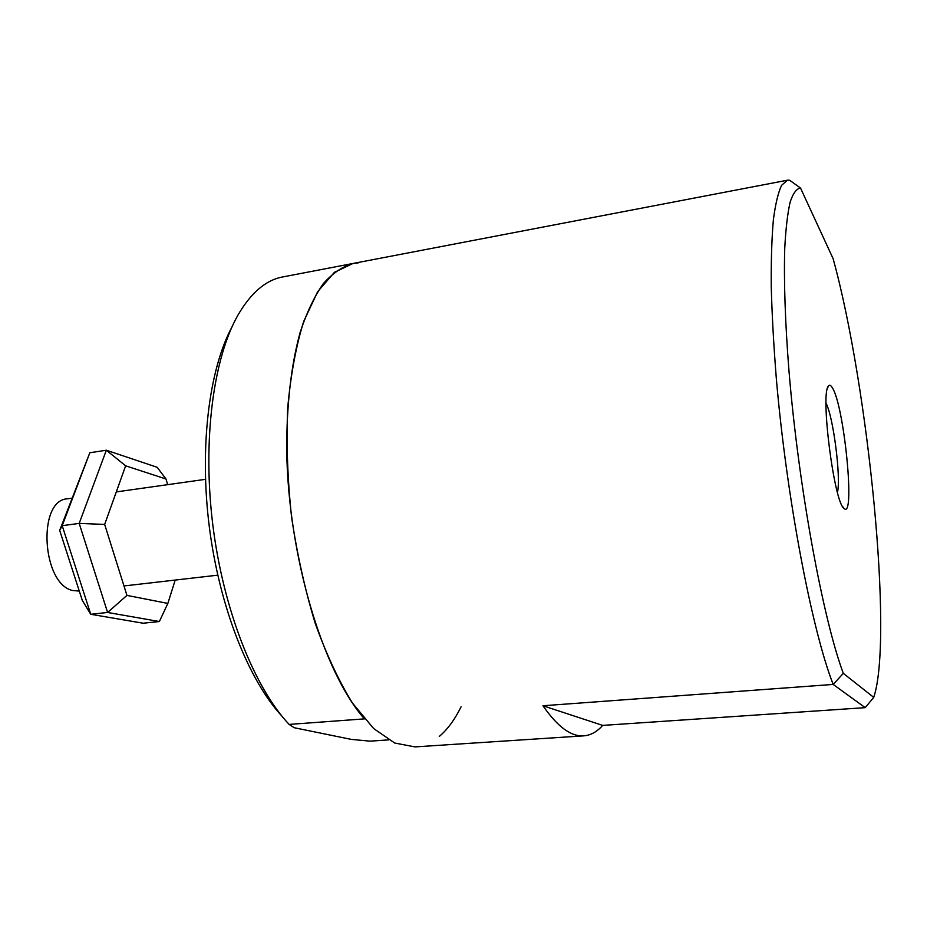 <?xml version="1.0" encoding="UTF-8"?>
<svg xmlns="http://www.w3.org/2000/svg" width="927" height="927" viewBox="0 0 927 927"><rect width="100%" height="100%" fill="white"/><g stroke="black" fill="none" stroke-linecap="round" stroke-linejoin="round"><path stroke-width="1.39" d="M71.9 498.181L67.381 498.819C37.173 500.047 41.842 584.242 72.735 590.511L79.293 591.09M388.564 739.885L369.919 741.148L351.182 739.375L294.218 727.73L289.131 724.416L364.438 718.877C323.094 672.075 288.019 556.096 286.698 449.549C286.675 404.288 291.148 365.284 300.105 332.538C306.663 312.666 314.369 296.397 323.233 283.743C332.573 273.256 342.492 266.501 352.978 263.477L358.297 262.851M461.078 706.803C454.844 719.514 447.579 729.398 439.282 736.455M289.131 724.416C254.461 687.764 223.511 610.256 212.886 525.493C202.295 440.731 213.245 358.598 237.857 315.284C250.869 292.862 265.771 280.093 282.561 276.976L352.978 263.477L334.427 272.306L317.671 291.669L303.674 321.472C295.991 346.258 290.649 375.203 287.671 408.309C286.234 443.164 287.532 479.398 291.565 517.011C297.138 554.427 305.018 589.815 315.18 623.199C326.408 654.485 338.865 681.148 352.55 703.187L373.604 728.506L394.705 743.025L414.879 746.895L583.801 735.841C571.125 736.803 557.521 726.78 542.967 705.76L602.689 725.401C597.011 731.82 590.708 735.296 583.801 735.841M231.993 326.895C209.015 369.549 199.189 447.614 209.398 527.533C219.653 607.452 248.83 680.522 281.82 716.003M873.721 697.371L843.315 673.361C822.944 618.935 798.541 486.733 789.016 371.356C785.192 323.152 783.778 280.997 784.729 248.633C785.76 228.934 787.568 213.43 790.128 202.132C793.072 193.291 796.536 188.61 800.534 188.065L833.13 258.703C868.344 386.304 893.582 638.715 873.721 697.371L865.204 707.649L602.689 725.401M843.315 673.361L833.176 684.427L865.204 707.649M800.534 188.065L789.595 180.22L787.44 180.209L781.588 185.319C778.159 192.584 775.412 204.125 773.361 219.977C771.762 238.262 771.055 260.417 771.241 286.466C771.982 314.462 773.663 344.995 776.293 378.077C786.478 497.278 811.901 630.29 833.176 684.427L542.967 705.76M832.4 387.822C844.335 406.153 855.551 521.044 843.941 508.32C834.149 502.504 820.302 394.346 828.309 386.246C829.422 384.531 830.777 385.053 832.4 387.822M826.05 403.326C833.28 416.408 841.148 477.88 837.44 492.364M59.687 530.395L89.838 452.747L62.19 525.69L59.687 530.395L82.306 600.418L90.753 614.288L62.19 525.69L79.189 523.407L104.658 524.427L125.643 465.817L106.35 450.221L89.838 452.747M143.152 623.222L90.753 614.288L107.602 612.469L159.363 621.53L143.152 623.222M125.643 465.817L165.979 478.992L157.196 467.301L106.35 450.221L79.189 523.407L107.602 612.469L126.953 595.401L104.658 524.427M165.979 478.992L167.671 484.659M175.191 580.07L167.857 603.419L159.363 621.53M167.857 603.419L126.953 595.401M205.481 479.329L116.304 491.913M217.752 575.169L123.986 585.957M352.978 263.477L787.44 180.209M842.62 506.559L843.941 508.32M827.475 388.286L828.309 386.246"/></g></svg>
